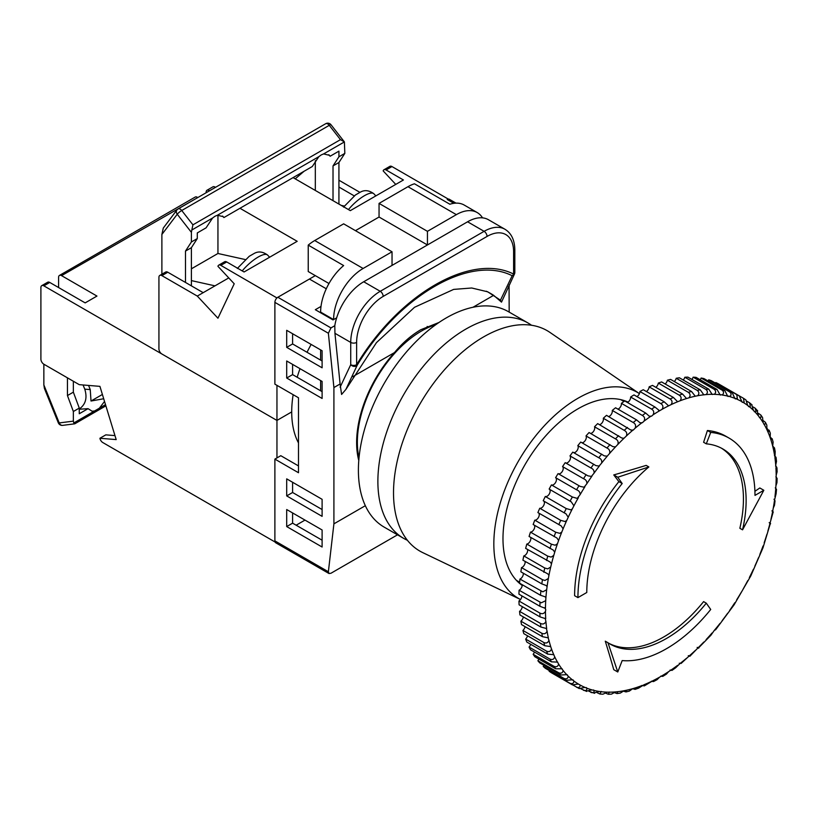 <?xml version="1.0" encoding="UTF-8"?>
<svg xmlns="http://www.w3.org/2000/svg" width="818" height="818" viewBox="0 0 818 818"><rect width="100%" height="100%" fill="white"/><g stroke="black" fill="none" stroke-linecap="round" stroke-linejoin="round"><path stroke-width="1.23" d="M311.147 344.429A100.154 57.822 120 0 0 307.036 352.282M300.022 368.673A100.154 57.822 120 0 0 297.179 377.251M293.151 394.685A100.154 57.822 120 0 0 298.498 442.937M358.785 460.493A91.81 53.006 120 0 1 394.501 352.568C402.599 342.814 411.372 335.196 420.81 329.715L438.969 322.486M274.889 302.374A4.172 2.413 -60 0 1 277.844 297.261L330.953 327.926L328.376 333.253L274.889 302.374L274.889 384.153L298.498 397.773L298.498 472.732L274.889 459.113L274.889 540.882L328.376 571.762L333.908 523.847L365.339 505.698M277.844 297.261L309.419 279.04L326.28 288.774M448.1 199.122L447.221 199.48A4.172 2.413 -60 0 1 449.307 199.275L455.984 203.13M328.376 571.762L328.979 573.52L275.758 542.794A4.172 2.413 -60 0 1 274.889 540.882M298.498 465.923L280.799 455.698L274.889 459.113M296.136 525.207L304.991 520.095M394.501 352.568L352.762 376.669M500.463 300.186L512.16 275.727A4.172 3.19 26.8 0 0 514.379 274.245L501.506 302.128L500.463 300.186L487.712 291.811L471.73 287.997L453.663 289.398L414.511 307.292L376.454 342.64L345.902 389.419L341.587 394.45L340.104 383.979L333.908 387.558L328.376 333.253M333.908 523.847L333.908 387.558M501.506 302.128L493.643 295.339L472.968 307.271M509.185 312.108L509.052 285.114M508.193 286.934L509.185 286.361M330.953 327.926L334.797 325.707A41.728 24.09 -60 0 1 363.713 281.76L467.579 221.79A41.728 24.09 -60 0 1 488.438 219.725L504.962 229.265A41.728 24.09 -60 0 0 484.103 231.33L467.579 221.79M340.104 387.211L350.728 364.705L350.728 342.415L334.94 333.294L340.104 383.979M334.94 333.294L334.797 325.707M336.668 317.824L333.018 319.92L315.319 309.705L321.014 306.413M328.979 573.52L330.953 573.254L397.517 534.819M286.699 509.532L286.699 526.567L322.108 547.017L322.108 529.982L286.699 509.532M286.699 478.867L286.699 495.902L322.108 516.352L322.108 499.317L286.699 478.867M286.699 360.983L286.699 378.018L322.108 398.458L322.108 381.423L286.699 360.983M322.108 350.758L286.699 330.319L286.699 347.353L322.108 367.793L322.108 350.758M514.379 274.245L514.379 274.245A4.172 4.172 0 0 0 514.829 272.363A4.172 2.413 180 0 1 513.612 274.071A4.172 3.405 -65.4 0 1 512.16 275.727C470.207 254.47 399.266 295.431 357.221 365.176A4.172 3.19 26.8 0 1 350.728 364.705A4.172 2.413 0 0 0 356.628 364.705C399.215 294.071 471.025 252.619 513.612 274.071L513.612 251.78A37.556 21.687 120 0 0 487.047 236.443L383.182 296.413A37.556 21.687 120 0 0 356.628 342.415L356.628 364.705L357.221 365.176L345.902 389.419M493.643 295.339A138.467 89.244 113.4 0 0 486.321 291.239M292.599 512.947L292.599 523.162L322.108 540.197M292.599 482.272L292.599 492.497L322.108 509.532M292.599 364.388L292.599 374.613L322.108 391.648M292.599 333.724L292.599 343.949L322.108 360.983M292.599 343.949L286.699 347.353M292.599 374.613L286.699 378.018M292.599 492.497L286.699 495.902M292.599 523.162L286.699 526.567M355.452 230.656L379.051 217.026L379.051 203.396L407.967 186.698A41.728 24.09 -60 0 1 414.46 183.784L449.869 204.234A41.728 24.09 -60 0 1 464.246 205.073L477.231 212.578A41.728 24.09 120 0 0 456.362 214.643L407.967 186.698M379.051 203.396L427.446 231.33L456.362 214.643M320.625 390.789L320.625 380.575M320.625 360.124L320.625 349.91M320.625 312.762L320.625 312.087A41.728 24.09 -60 0 1 343.642 265.564L308.233 245.114A41.728 24.09 -60 0 1 314.726 240.533L343.642 223.835L392.037 251.78L392.037 265.41M314.726 240.533L363.12 268.478L392.037 251.78M379.051 217.026L427.446 244.96L427.446 231.33M363.12 268.478A41.728 24.09 120 0 0 333.611 319.582L320.625 312.087M482.528 217.864A41.728 24.09 120 0 0 477.231 212.578M308.233 245.114L308.233 271.545L328.979 283.519M276.954 297.936L220.819 265.359A4.172 2.413 -120 0 0 218.733 265.155A4.172 2.413 -120 0 0 217.946 266.32L234.214 283.774L217.946 318.222L197.291 296.075L161.882 275.625A4.172 2.413 -120 0 0 159.796 275.421A4.172 2.413 -120 0 0 158.927 277.333L158.927 348.887A4.172 2.413 -120 0 0 161.882 354L276.954 420.432L291.709 411.914L276.954 420.432L276.954 385.339M191.392 268.815L217.946 253.488L217.946 215.114M191.392 280.605L214.991 285.85L197.291 296.075M228.754 277.905L214.991 285.85M245.134 259.521L217.946 253.488M293.089 177.618L350.309 210.645L403.417 179.98L386.055 169.96A4.172 2.413 -120 0 0 383.969 169.755A4.172 2.413 -120 0 0 383.182 170.921L395.759 184.408M239.971 208.283L297.19 241.31L244.081 271.975L226.719 261.954L220.819 265.359M276.954 297.772L315.319 275.625M448.1 198.968L391.955 166.555L386.055 169.96M383.969 169.755L389.869 166.351A4.172 2.413 60 0 1 391.955 166.555M359.951 192.373L338.928 180.226M338.928 187.046L354.214 195.87M341.137 205.359L344.255 206.054M159.796 275.421L165.696 272.016A4.172 2.413 60 0 1 167.782 272.22L203.191 292.67M218.733 265.155L224.633 261.75A4.172 2.413 60 0 1 226.719 261.954M343.55 207.118L355.452 194.97L359.818 192.455M253.6 253.784L249.224 256.3L237.332 268.447M333.018 200.676L333.018 165.921L338.928 156.8L338.928 151.146L330.135 156.228L329.439 155.318L323.621 153.917L321.198 154.929L318.815 156.688L312.302 166.514L223.907 217.557L223.212 216.647L217.404 215.246L214.981 216.259L212.588 218.017L206.075 227.844L197.291 232.925L197.291 238.57L191.392 241.975L191.392 232.343L177.25 214.234A4.172 3.313 -142.8 0 1 176.882 210.001L176.882 210.001A4.172 4.172 0 0 1 178.119 208.917L325.656 123.733A4.172 2.413 -120 0 1 327.742 123.937A4.172 2.413 -120 0 1 329.276 125.328A4.172 0.808 -38 0 1 331.034 124.776A4.172 4.172 0 0 0 325.656 123.733M338.928 156.8L344.828 153.385L344.398 141.923L340.462 139.653L329.276 125.328L181.739 210.502A4.172 0.808 -38 0 0 177.25 214.234L161.882 234.469L161.882 274.214M161.882 234.469L163.293 228.069L176.882 210.001M197.823 232.609L197.291 233.416M315.319 160.676L315.319 190.451M304.051 171.279L295.226 178.856M323.621 153.917L344.398 141.923L331.034 124.776M212.588 218.017L191.821 230.011L192.925 224.827L340.462 139.653M223.907 217.557L222.557 216.044M330.135 156.228L328.785 154.714M338.928 204.081L338.928 162.506L344.828 153.385M333.018 165.921L338.928 162.506M191.821 230.011L191.392 232.343M191.392 285.85L191.392 247.69L197.291 238.57M185.482 282.445L185.482 251.095L191.392 247.69M185.482 251.095L191.392 241.975M407.405 540.279A124.356 71.8 -60 0 1 403.632 538.356L384.153 527.109A124.356 71.8 -60 0 1 365.094 427.456A124.356 71.8 -60 0 1 446.331 317.875A124.356 71.8 -60 0 1 508.51 311.719L527.978 322.967A124.356 71.8 -60 0 1 531.536 325.267M403.632 538.356A124.356 71.8 -60 0 1 384.572 438.704A124.356 71.8 -60 0 1 465.81 329.122A124.356 71.8 -60 0 1 527.978 322.967M628.06 402.108A105.992 61.197 120 0 0 577.937 408.847A105.992 61.197 120 0 0 509.471 499.696A105.992 61.197 120 0 0 522.211 585.443M639.41 393.642A118.927 68.661 120 0 0 577.937 398.284A118.927 68.661 120 0 0 499.696 504.951A118.927 68.661 120 0 0 520.545 599.512L422.753 552.62A127.271 73.487 120 0 1 399.624 451.679A127.271 73.487 120 0 1 483.51 336.955A127.271 73.487 120 0 1 549.9 332.384L639.41 393.632M435.974 324.562A90.757 52.403 120 0 0 421.546 330.993A90.757 52.403 120 0 0 359.01 457.875M772.172 438.734L773.122 442.078L772.693 446.147L773.286 448.632L774.493 447.896L775.178 451.495L774.953 457.947L776.088 457.599L776.507 461.434L775.72 465.013L776.323 468.193M776.957 467.784L777.1 471.843L776.18 475.197A163.15 94.193 120 0 0 775.924 467.784L776.599 466.945L775.566 466.107M775.924 467.784L776.599 466.945M775.72 465.013A163.15 94.193 120 0 0 774.953 457.947L775.27 458.213M774.564 455.309A163.15 94.193 120 0 0 773.286 448.632L773.48 448.775M756.947 410.268L758.521 416.004L759.84 417.722L761.098 417.139L760.883 415.063L762.591 417.609L763.03 422.466L764.176 424.389L765.495 423.785L765.351 422.262L766.814 425.084L766.916 429.675L767.877 431.802L769.227 431.168L769.114 430.176L770.331 433.264L770.147 437.589L770.985 439.931M772.693 446.147A163.15 94.193 120 0 0 770.924 439.9L772.161 438.734M767.785 431.751L767.877 431.802A163.15 94.193 120 0 1 770.147 437.589M763.91 424.276L764.176 424.389A163.15 94.193 120 0 1 766.916 429.675M759.39 417.558L759.84 417.722A163.15 94.193 120 0 1 763.03 422.466M751.609 404.603L753.409 410.319L754.881 411.812L756.047 411.27L755.075 408.11L753.092 406.965M754.247 411.638L754.881 411.812A163.15 94.193 120 0 1 758.521 416.004M555.606 477.681A4.172 2.413 -60 0 1 556.209 481.035A4.172 2.413 -60 0 1 553.489 484.685A4.172 2.413 -60 0 1 551.434 484.91L572.365 496.996L577.242 498.397L580.136 494.614C580.177 492.293 578.97 490.677 576.537 489.767L555.606 477.681A166.923 96.371 120 0 1 558.07 473.612L580.187 486.393L584.093 487.231L586.854 483.714C587.048 481.332 585.923 479.645 583.5 478.683L562.559 466.597A166.923 96.371 120 0 1 565.207 462.661L587.948 475.841L591.404 476.424L594.032 473.193C594.369 470.739 593.336 469.011 590.913 467.988L569.982 455.902A166.923 96.371 120 0 1 572.784 452.119L595.974 465.636L599.134 466.045L601.619 463.09C602.109 460.595 601.148 458.816 598.745 457.743L577.815 445.657A166.923 96.371 120 0 1 580.749 442.057L604.308 455.882L607.232 456.158L609.563 453.489C610.208 450.974 609.328 449.143 606.946 448.019L586.015 435.933A166.923 96.371 120 0 1 589.072 432.538L612.927 446.648L615.514 446.894L617.835 444.44C618.612 441.904 617.815 440.053 615.453 438.867L594.522 426.781A166.923 96.371 120 0 1 597.682 423.612L621.772 438.019L623.981 438.284L626.363 436.004C627.283 433.468 626.568 431.587 624.226 430.35L603.295 418.264A166.923 96.371 120 0 1 606.537 415.339L630.821 430.033L633.285 430.053L635.105 428.223C636.159 425.708 635.514 423.806 633.204 422.517L612.273 410.431A166.923 96.371 120 0 1 615.576 407.773L636.506 419.859L640.013 422.763L642.375 422.722L644.011 421.158C645.177 418.673 644.625 416.761 642.335 415.421L621.404 403.335A166.923 96.371 120 0 1 624.747 400.953L645.678 413.039L649.288 416.229L651.588 416.147L653.02 414.838C654.308 412.405 653.817 410.493 651.568 409.102L630.637 397.016A166.923 96.371 120 0 1 634.001 394.92L654.932 407.006L659.564 410.769L662.079 409.317C663.47 406.945 663.05 405.043 660.832 403.601L639.901 391.515A166.923 96.371 120 0 1 643.265 389.726L664.196 401.812L668.613 405.83L671.118 404.613C672.611 402.323 672.263 400.431 670.085 398.949L649.144 386.863A166.923 96.371 120 0 1 652.488 385.39L673.429 397.476L677.621 401.75L680.106 400.769C681.68 398.57 681.404 396.699 679.257 395.176L658.316 383.09A166.923 96.371 120 0 1 661.629 381.945L682.56 394.031L686.527 398.54L688.971 397.804C690.627 395.707 690.402 393.877 688.296 392.303L667.365 380.217A166.923 96.371 120 0 1 670.607 379.409L691.537 391.495L695.269 396.219L697.662 395.738C699.39 393.755 699.216 391.965 697.151 390.36L676.22 378.274A166.923 96.371 120 0 1 679.38 377.793L700.31 389.879L703.807 394.808L706.128 394.583C707.907 392.722 707.795 390.984 705.76 389.337L684.83 377.251A166.923 96.371 120 0 1 687.887 377.118L708.817 389.194L712.069 394.307L714.4 394.276C716.139 392.548 716.036 390.871 714.083 389.256L693.143 377.17A166.923 96.371 120 0 1 696.087 377.374L717.018 389.46L720.024 394.726L722.468 394.828C724.032 393.182 723.889 391.607 722.049 390.114L701.118 378.028A166.923 96.371 120 0 1 703.92 378.57L724.85 390.656L727.611 396.065L730.157 396.311C731.527 394.746 731.343 393.284 729.625 391.914L708.695 379.828A166.923 96.371 120 0 1 711.333 380.707L732.274 392.793L734.779 398.315L737.396 398.724L736.752 394.624L715.822 382.538A166.923 96.371 120 0 1 718.296 383.754L739.227 395.84L742.223 402.313L744.155 402.027L743.398 398.243L745.904 399.92L747.724 405.462L749.36 406.72L750.392 406.219L749.523 402.753L746.946 401.27M748.511 406.546L749.36 406.72A163.15 94.193 120 0 1 753.409 410.319M729.646 396.597A163.15 94.193 120 0 1 734.779 398.315L735.413 398.979M722.161 395.012A163.15 94.193 120 0 1 727.611 396.065L728.132 396.556M714.308 394.337A163.15 94.193 120 0 1 720.024 394.726L720.423 395.063M706.128 394.583A163.15 94.193 120 0 1 712.069 394.307L712.335 394.501M697.662 395.738A163.15 94.193 120 0 1 703.807 394.808L703.909 394.869M695.198 396.178L695.269 396.219A163.15 94.193 120 0 0 688.971 397.804M686.271 398.417L686.527 398.54A163.15 94.193 120 0 0 680.106 400.769M677.151 401.566L677.621 401.75A163.15 94.193 120 0 0 671.118 404.613M667.917 405.605L668.613 405.83A163.15 94.193 120 0 0 662.079 409.317M658.613 410.503L659.564 410.769A163.15 94.193 120 0 0 653.02 414.838M639.901 391.515A4.172 2.413 -60 0 1 636.946 396.587A4.172 2.413 -60 0 1 636.915 396.607M630.637 397.016A4.172 2.413 -60 0 1 627.692 402.354A4.172 2.413 -60 0 1 627.416 402.487M621.404 403.335A4.172 2.413 -60 0 1 618.49 408.918A4.172 2.413 -60 0 1 617.989 409.164M612.273 410.431A4.172 2.413 -60 0 1 609.4 416.26A4.172 2.413 -60 0 1 608.674 416.566M603.295 418.264A4.172 2.413 -60 0 1 600.473 424.317A4.172 2.413 -60 0 1 599.533 424.675M594.522 426.781A4.172 2.413 -60 0 1 591.782 433.039A4.172 2.413 -60 0 1 590.616 433.428M586.015 435.933A4.172 2.413 -60 0 1 583.367 442.374A4.172 2.413 -60 0 1 581.997 442.773M577.815 445.657A4.172 2.413 -60 0 1 577.845 449.072A4.172 2.413 -60 0 1 575.279 452.272A4.172 2.413 -60 0 1 573.704 452.661M569.982 455.902A4.172 2.413 -60 0 1 570.197 459.317A4.172 2.413 -60 0 1 567.569 462.671A4.172 2.413 -60 0 1 565.811 463.008M562.559 466.597A4.172 2.413 -60 0 1 562.968 469.992A4.172 2.413 -60 0 1 560.299 473.489A4.172 2.413 -60 0 1 558.346 473.775M549.42 489.246A4.172 2.413 -60 0 1 549.89 492.63A4.172 2.413 -60 0 1 547.201 496.178A4.172 2.413 -60 0 1 545.309 496.475L566.24 508.561L570.882 509.849L572.283 508.96L573.919 505.81L571.271 501.853L549.144 489.082A166.923 96.371 120 0 1 551.434 484.91M543.827 501.086A4.172 2.413 -60 0 1 544.103 504.491A4.172 2.413 -60 0 1 541.465 507.896A4.172 2.413 -60 0 1 539.757 508.254L560.688 520.34L565.074 521.526L566.751 520.432L568.234 517.232L566.005 513.837L543.224 500.739A166.923 96.371 120 0 1 545.309 496.475M538.806 513.101A4.172 2.413 -60 0 1 538.898 516.516A4.172 2.413 -60 0 1 536.311 519.767A4.172 2.413 -60 0 1 534.798 520.156L555.739 532.242L559.819 533.336L561.802 532.048L563.111 528.817L561.179 525.902L537.886 512.569A166.923 96.371 120 0 1 539.757 508.254M534.399 525.217A4.172 2.413 -60 0 1 531.782 531.72A4.172 2.413 -60 0 1 530.473 532.119L551.414 544.205L555.166 545.217L557.467 543.735L558.602 540.494L556.905 537.988L533.152 524.502A166.923 96.371 120 0 1 534.798 520.156M530.616 537.354A4.172 2.413 -60 0 1 527.907 543.673A4.172 2.413 -60 0 1 526.812 544.062L547.743 556.148L551.138 557.089L553.755 555.422L554.716 552.191L553.224 550.064L529.072 536.465A166.923 96.371 120 0 1 530.473 532.119M527.487 549.451A4.172 2.413 -60 0 1 524.696 555.565A4.172 2.413 -60 0 1 523.817 555.923L544.757 568.009L547.733 568.868L550.718 567.027L551.496 563.827L550.166 562.048L525.647 548.387A166.923 96.371 120 0 1 526.812 544.062M525.044 561.424A4.172 2.413 -60 0 1 522.181 567.314A4.172 2.413 -60 0 1 521.526 567.61L542.457 579.696L544.962 580.473L548.357 578.49L548.939 575.33L547.774 573.868L522.906 560.187A166.923 96.371 120 0 1 523.817 555.923M523.285 573.193A4.172 2.413 -60 0 1 520.371 578.858A4.172 2.413 -60 0 1 519.951 579.072L542.835 591.823L546.68 589.737L547.078 586.649L546.066 585.463L541.802 583.888L520.872 571.802A166.923 96.371 120 0 1 521.526 567.61M522.221 584.696A4.172 2.413 -60 0 1 519.287 590.115A4.172 2.413 -60 0 1 519.093 590.218L541.271 602.805L545.718 600.698L545.913 597.692L545.054 596.772L540.483 595.248L519.553 583.162A166.923 96.371 120 0 1 519.951 579.072M521.874 595.862A4.172 2.413 -60 0 1 518.96 600.995L539.89 613.081C542.232 614.287 544.093 613.694 545.463 611.302L545.77 609.707L544.757 607.702M618.878 481.618A125.185 72.281 120 0 0 574.614 595.698L577.937 597.61L586.782 592.498A112.669 65.051 -60 0 1 648.858 466.945L617.774 477.242L622.191 483.53L618.878 481.618A1673.362 353.632 -141.2 0 0 613.756 474.921A1670.233 742.008 9.5 0 0 646.169 465.391L648.858 466.945M707.406 430.513L710.719 432.425A125.185 72.281 -60 0 1 729.053 438.08L725.73 436.168A125.185 72.281 120 0 0 707.406 430.513A1673.362 1319.741 -84.9 0 1 703.603 442.282L706.292 443.837A112.669 65.051 -60 0 1 722.795 448.929A112.669 65.051 -60 0 1 742.55 529.829L739.861 528.275A112.669 65.051 120 0 0 743.439 498.96A112.669 65.051 120 0 0 721.435 448.182M754.902 491.301A1673.362 966.109 0 0 0 759.82 487.968L763.828 490.279L754.983 495.391A125.185 72.281 -60 0 0 729.053 438.08M776.18 475.197L776.18 478.101L777.1 478.397L776.957 482.671L775.924 485.8L775.72 488.806L776.517 489.379L776.088 493.827L774.564 499.849L773.961 499.215L774.564 499.849A163.15 94.193 120 0 1 773.286 507.998L772.693 511.158C773.603 512.559 773.347 512.446 771.926 510.831M775.985 457.211L774.493 455.83M774.503 447.947L772.703 446.076M772.233 439.246L770.219 436.914M769.227 431.168L767.008 428.387M765.351 422.262L763.092 420.534M760.883 415.063L758.46 413.387M743.398 398.243L739.247 395.851M519.093 590.218A166.923 96.371 120 0 0 518.96 594.185L539.89 606.271A166.923 96.371 -60 0 1 540.023 602.304M518.96 600.995A166.923 96.371 120 0 0 519.093 604.809L540.023 616.895A166.923 96.371 -60 0 1 539.89 613.081M522.232 606.619A4.172 2.413 -60 0 1 519.553 611.332L540.483 623.418C542.855 624.574 544.655 623.93 545.913 621.486L545.166 618.214M519.553 611.332A166.923 96.371 120 0 0 519.951 614.962L540.882 627.048A166.923 96.371 -60 0 1 540.483 623.418M523.295 616.895A4.172 2.413 -60 0 1 520.872 621.159L541.802 633.244C544.185 634.349 545.943 633.664 547.078 631.189L546.281 628.234M520.872 621.159A166.923 96.371 120 0 0 521.526 624.594L542.457 636.68A166.923 96.371 -60 0 1 541.802 633.244M525.054 626.639A4.172 2.413 -60 0 1 522.906 630.433L543.837 642.508C546.24 643.561 547.948 642.836 548.939 640.351L548.121 637.703M522.906 630.433A166.923 96.371 120 0 0 523.817 633.643L544.757 645.729A166.923 96.371 -60 0 1 543.837 642.508M527.518 635.78A4.172 2.413 -60 0 1 525.647 639.073L546.577 651.159C548.99 652.15 550.637 651.404 551.496 648.909L550.647 646.557M525.647 639.073A166.923 96.371 120 0 0 526.812 642.048L547.743 654.134A166.923 96.371 -60 0 1 546.577 651.159M530.647 644.257A4.172 2.413 -60 0 1 529.072 647.038L550.003 659.124C552.426 660.065 554.001 659.298 554.716 656.823L553.755 654.697L547.743 654.134M529.072 647.038A166.923 96.371 120 0 0 530.473 649.758L551.414 661.844A166.923 96.371 -60 0 1 550.003 659.124M534.43 652.038A4.172 2.413 -60 0 1 533.152 654.277L554.093 666.363C556.526 667.253 558.029 666.476 558.602 664.032L557.467 662.099L551.414 661.844M533.152 654.277A166.923 96.371 120 0 0 534.798 656.721L555.739 668.807A166.923 96.371 -60 0 1 554.093 666.363M538.847 659.063A4.172 2.413 -60 0 1 537.886 660.75L558.817 672.836C561.26 673.674 562.692 672.897 563.111 670.494L561.802 668.776L555.739 668.807M537.886 660.75A166.923 96.371 120 0 0 539.757 662.907L560.688 674.993A166.923 96.371 -60 0 1 558.817 672.836M543.868 665.279A4.172 2.413 -60 0 1 543.224 666.414L564.154 678.5C566.598 679.298 567.958 678.521 568.234 676.169L566.751 674.676L560.688 674.993M543.224 666.414A166.923 96.371 120 0 0 545.309 668.265L566.24 680.351A166.923 96.371 -60 0 1 564.154 678.5M549.471 670.668A4.172 2.413 -60 0 1 549.144 671.241L570.074 683.327C572.518 684.063 573.796 683.306 573.919 681.036L572.283 679.768L566.24 680.351M549.144 671.241A166.923 96.371 120 0 0 551.434 672.774L572.365 684.86A166.923 96.371 -60 0 1 570.074 683.327M555.606 675.177L579.236 688.592L584.942 687.406L586.854 688.183L586.281 687.539M580.923 688.828L586.71 691.445M588.94 691.302L594.614 693.316M597.171 692.734L599.839 693.991L601.25 691.455M605.678 693.173L608.316 694.267L609.338 692.018M614.441 692.641L617.038 693.572L617.743 691.629M623.428 691.159L625.985 691.936L626.363 690.269L623.981 690.76L620.32 693.081L617.038 693.572M632.611 688.736L635.075 689.37L635.105 687.958L632.672 688.684L629.359 691.087L625.985 691.936M641.946 685.402L644.277 685.903L644.011 684.748L638.541 688.163L635.075 689.37M651.394 681.19L651.568 681.292C653.817 681.731 654.298 681.517 653.02 680.658L644.277 685.903M770.321 523.551L763.061 547.539M773.143 512.211L770.147 522.671C770.914 524.226 770.597 524.205 769.186 522.63M773.215 512.191L772.754 511.444M775.045 500.728L774.493 505.279L773.286 507.998M774.953 496.761A163.15 94.193 120 0 0 775.72 488.806C776.885 489.859 776.732 489.542 775.28 487.855M775.924 485.8A163.15 94.193 120 0 0 776.18 478.101C777.458 478.97 777.356 478.55 775.873 476.833M757.683 410.881L755.075 408.11M752.11 404.971L749.523 402.753M545.718 600.698A163.15 94.193 120 0 0 545.463 608.398L539.89 606.271M545.463 611.302A163.15 94.193 120 0 0 545.718 618.705L540.023 616.895M547.078 631.189A163.15 94.193 120 0 0 548.357 637.866L542.457 636.68M548.939 640.351A163.15 94.193 120 0 0 550.718 646.598L544.757 645.729M545.913 621.486A163.15 94.193 120 0 0 546.68 628.551L540.882 627.048M576.537 687.263C578.97 687.969 580.166 687.222 580.136 685.044L578.357 684.022L572.365 684.86M583.5 690.31C585.923 690.975 587.038 690.259 586.854 688.183A163.15 94.193 120 0 0 591.997 689.891L586.138 691.2M590.913 692.447C593.326 693.061 594.369 692.386 594.032 690.423L593.551 689.963M623.981 690.76A163.15 94.193 120 0 1 617.835 691.691L615.514 691.916A163.15 94.193 120 0 1 609.563 692.181L607.324 692.161A163.15 94.193 120 0 1 601.619 691.762L599.471 691.486L593.715 692.989M607.324 692.161L602.897 694.206L599.839 693.991M615.514 691.916L611.486 694.124L608.316 694.267M763.112 547.528L750.801 575.903L734.094 604.839L715.668 629.696L714.308 630.392L710.883 635.279L698.511 647.928M697.151 647.406C699.216 647.836 699.39 648.101 697.662 648.214L690.095 656.046M689.247 656.087L690.116 656.118M688.296 655.678C690.402 656.097 690.627 656.271 688.971 656.179L681.108 663.439M686.527 658.265A163.15 94.193 120 0 1 680.106 663.449L679.257 663.245L680.106 663.449L675.658 667.785L672.018 670.382L671.118 669.983L668.613 671.65L666.425 674.114L662.795 676.374L662.079 675.729L659.564 677.181L657.12 679.646L653.531 681.558L653.02 680.658A163.15 94.193 120 0 0 659.564 677.181M660.832 676.097C663.05 676.527 663.459 676.404 662.079 675.729A163.15 94.193 120 0 0 668.613 671.65M670.085 670.065C672.263 670.494 672.611 670.463 671.118 669.983A163.15 94.193 120 0 0 677.621 665.341M649.144 386.863A4.172 2.413 -60 0 1 646.404 391.536M658.316 383.09A4.172 2.413 -60 0 1 655.842 387.323M667.365 380.217A4.172 2.413 -60 0 1 665.157 383.979M676.22 378.274A4.172 2.413 -60 0 1 674.298 381.536M684.83 377.251A4.172 2.413 -60 0 1 683.214 380.002M693.143 377.17A4.172 2.413 -60 0 1 691.844 379.399M701.118 378.028A4.172 2.413 -60 0 1 700.126 379.716M708.695 379.828A4.172 2.413 -60 0 1 708.03 380.953M715.822 382.538A4.172 2.413 -60 0 1 715.494 383.1M553.868 654.748L553.755 654.697A163.15 94.193 120 0 1 551.496 648.909M557.753 662.232L557.467 662.099A163.15 94.193 120 0 1 554.716 656.823M562.283 668.96L561.802 668.776A163.15 94.193 120 0 1 558.602 664.032M567.436 674.891L566.751 674.676A163.15 94.193 120 0 1 563.111 670.494M573.183 679.983L572.283 679.768A163.15 94.193 120 0 1 568.234 676.169M599.471 691.486A163.15 94.193 120 0 1 594.032 690.423L591.997 689.891M617.774 671.987L613.756 669.666A1670.233 619.901 -133.6 0 0 605.279 641.189L607.968 642.733L617.774 671.987L622.191 660.576A125.185 72.281 -60 0 0 710.719 609.471L706.292 603.173A112.669 65.051 -60 0 1 610.126 644.073A112.669 65.051 -60 0 1 607.968 642.733M608.796 643.275A112.669 65.051 120 0 0 703.603 601.619L706.292 603.173M577.937 597.61A125.185 72.281 -60 0 1 622.191 483.53M613.756 474.921L617.774 477.242M710.719 432.425L706.292 443.837M742.55 529.829L763.828 490.279M103.702 398.744L91.013 401.024L90.246 389.603L88.559 385.431M104.52 401.444L99.367 408.202L94.561 410.973L92.158 411.229L88.047 408.663L79.264 413.744L79.264 408.09L73.354 411.505L73.354 421.137L59.223 422.926A4.172 3.313 82.8 0 0 62.7 425.36L74.745 423.826L105.87 405.851M79.264 408.857L79.878 408.54C85.757 404.082 87.383 397.62 84.765 389.153L83.078 384.981M58.303 422.794A4.172 0.808 158 0 0 59.223 422.926L43.855 384.93L44.417 388.458L58.303 422.794A4.172 4.172 0 0 0 62.7 425.36M43.855 384.93L43.855 364.214A4.172 2.413 60 0 1 40.9 359.112L40.9 287.558A4.172 2.413 60 0 1 41.769 285.646A4.172 2.413 60 0 1 43.855 285.85L276.954 420.432L276.954 457.916M91.013 401.024L102.393 394.46M94.561 410.973L73.794 422.967L74.898 423.601M73.794 422.967L73.354 421.137M67.454 377.844L67.454 395.564L73.354 392.159L79.264 408.09M73.354 381.26L73.354 392.159M67.454 395.564L73.354 411.505M79.264 409.235L88.047 408.663M43.855 285.85L49.755 282.445L85.164 302.885L96.964 296.075L61.554 275.635A4.172 2.413 60 0 0 59.469 275.421A4.172 2.413 60 0 0 58.599 277.333L58.599 287.558M209.592 190.737L215.492 187.332M61.554 275.635L197.792 197.557M209.091 190.451A4.172 2.413 60 0 0 207.005 190.246A4.172 2.413 60 0 0 206.146 192.158L206.146 192.731M275.104 542.027L102.782 442.538A4.172 2.413 60 0 1 99.919 438.264L116.187 439.603L99.919 386.362L79.264 384.664L43.855 364.214M214.991 187.046A4.172 2.413 -120 0 0 212.905 186.841L207.005 190.246M99.919 438.264L105.819 434.859L114.97 435.605M49.755 282.445A4.172 2.413 -120 0 0 47.669 282.241L41.769 285.646M197.291 197.261A4.172 2.413 -120 0 0 195.205 197.056L59.469 275.421M453.857 203.314L447.221 199.48M363.713 281.76L380.237 291.3L484.103 231.33A4.172 2.413 -120 0 1 487.047 236.443M356.628 342.415A4.172 2.413 180 0 1 350.728 342.415A41.728 24.09 -60 0 1 380.237 291.3A4.172 2.413 -120 0 1 383.182 296.413M513.612 251.78A4.172 2.413 0 0 0 514.829 250.073C514.696 240.144 511.414 233.212 504.962 229.265M167.782 272.22L161.882 275.625M360.339 192.158C364.613 189.725 369.123 190.267 373.867 193.774A20.869 6.329 137 0 0 364.419 195.707A20.869 6.329 137 0 0 348.458 209.582M242.23 270.911A20.869 6.329 -43 0 1 258.191 257.036A20.869 6.329 -43 0 1 267.639 255.104C262.895 251.596 258.386 251.054 254.112 253.488M192.925 224.827L181.739 210.502A4.172 2.413 -120 0 0 180.205 209.122A4.172 2.413 -120 0 0 178.119 208.917M318.815 156.688L217.404 215.246M747.724 405.462A163.15 94.193 120 0 0 743.276 402.476M741.507 401.444A163.15 94.193 120 0 0 736.691 399.092M650.514 416.515A163.15 94.193 120 0 0 644.011 421.158M641.527 423.039A163.15 94.193 120 0 0 635.105 428.223M632.672 430.309A163.15 94.193 120 0 0 626.363 436.004M623.981 438.284A163.15 94.193 120 0 0 617.835 444.44M615.514 446.894A163.15 94.193 120 0 0 609.563 453.489M607.324 456.096A163.15 94.193 120 0 0 601.619 463.09M599.471 465.851A163.15 94.193 120 0 0 594.032 473.193M591.997 476.066A163.15 94.193 120 0 0 586.854 483.714M584.942 486.7A163.15 94.193 120 0 0 580.136 494.614M578.357 497.692A163.15 94.193 120 0 0 573.919 505.81M572.283 508.96A163.15 94.193 120 0 0 568.234 517.232M566.751 520.432A163.15 94.193 120 0 0 563.111 528.817M561.802 532.048A163.15 94.193 120 0 0 558.602 540.494M557.467 543.735A163.15 94.193 120 0 0 554.716 552.191M553.755 555.422A163.15 94.193 120 0 0 551.496 563.827M550.718 567.027A163.15 94.193 120 0 0 548.939 575.33M548.357 578.49A163.15 94.193 120 0 0 547.078 586.649M546.68 589.737A163.15 94.193 120 0 0 545.913 597.692M736.752 394.624A166.923 96.371 -60 0 1 739.227 395.84M729.625 391.914A166.923 96.371 -60 0 1 732.274 392.793M722.049 390.114A166.923 96.371 -60 0 1 724.85 390.656M714.083 389.256A166.923 96.371 -60 0 1 717.018 389.46M705.76 389.337A166.923 96.371 -60 0 1 708.817 389.194M697.151 390.36A166.923 96.371 -60 0 1 700.31 389.879M688.296 392.303A166.923 96.371 -60 0 1 691.537 391.495M679.257 395.176A166.923 96.371 -60 0 1 682.56 394.031M670.085 398.949A166.923 96.371 -60 0 1 673.429 397.476M660.832 403.601A166.923 96.371 -60 0 1 664.196 401.812M651.568 409.102A166.923 96.371 -60 0 1 654.932 407.006M642.335 415.421A166.923 96.371 -60 0 1 645.678 413.039M633.204 422.517A166.923 96.371 -60 0 1 636.506 419.859M624.226 430.35A166.923 96.371 -60 0 1 627.467 427.425M615.453 438.867A166.923 96.371 -60 0 1 618.612 435.697M606.946 448.019A166.923 96.371 -60 0 1 610.003 444.624M598.745 457.743A166.923 96.371 -60 0 1 601.69 454.143M590.913 467.988A166.923 96.371 -60 0 1 593.715 464.205M583.5 478.683A166.923 96.371 -60 0 1 586.138 474.747M576.537 489.767A166.923 96.371 -60 0 1 579.011 485.698M570.074 501.168A166.923 96.371 -60 0 1 572.365 496.996M564.154 512.825A166.923 96.371 -60 0 1 566.24 508.561M558.817 524.655A166.923 96.371 -60 0 1 560.688 520.34M554.093 536.588A166.923 96.371 -60 0 1 555.739 532.242M550.003 548.551A166.923 96.371 -60 0 1 551.414 544.205M546.577 560.473A166.923 96.371 -60 0 1 547.743 556.148M543.837 572.273A166.923 96.371 -60 0 1 544.757 568.009M541.802 583.888A166.923 96.371 -60 0 1 542.457 579.696M540.483 595.248A166.923 96.371 -60 0 1 540.882 591.158M764.176 542.753A163.15 94.193 120 0 0 766.916 534.307M770.924 519.461A163.15 94.193 120 0 0 772.693 511.158M767.877 531.076A163.15 94.193 120 0 0 770.147 522.671M573.919 681.036A163.15 94.193 120 0 0 578.357 684.022M580.136 685.044A163.15 94.193 120 0 0 584.942 687.406M626.363 690.269A163.15 94.193 120 0 0 632.672 688.684M635.105 687.958A163.15 94.193 120 0 0 641.527 685.719M759.84 554.44A163.15 94.193 120 0 0 763.03 546.005M754.881 566.066A163.15 94.193 120 0 0 758.521 557.671M749.36 577.539A163.15 94.193 120 0 0 753.409 569.267M644.011 684.748A163.15 94.193 120 0 0 650.514 681.875M743.276 588.807A163.15 94.193 120 0 0 747.724 580.688M736.691 599.788A163.15 94.193 120 0 0 741.507 591.884M722.161 620.647A163.15 94.193 120 0 0 727.611 613.306M714.308 630.392A163.15 94.193 120 0 0 720.024 623.398M706.128 639.604A163.15 94.193 120 0 0 712.069 632.999M729.646 610.422A163.15 94.193 120 0 0 734.779 602.774M697.662 648.214A163.15 94.193 120 0 0 703.807 642.048M688.971 656.179A163.15 94.193 120 0 0 695.269 650.494M84.765 389.153L90.246 389.603M105.502 404.654L99.367 408.202M514.829 272.363L514.829 250.073M373.867 193.774L375.851 195.901M267.639 255.104L269.623 257.23M356.934 449.716L357.763 450.197M427.18 326.443L428.704 327.323M580.187 486.393L579.645 486.076M516.403 580.33L519.635 582.201M620.729 399.634L623.96 401.505"/></g></svg>
